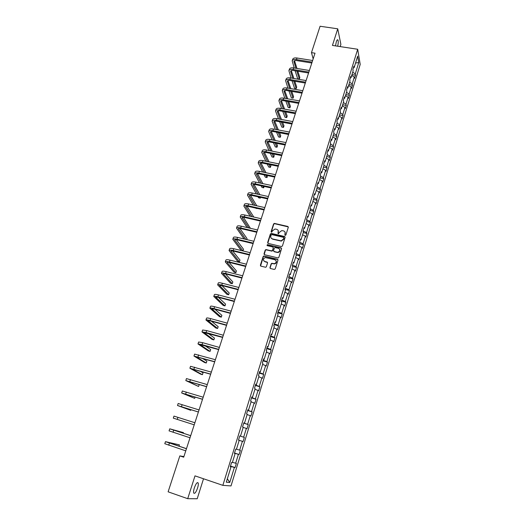 <?xml version="1.0" encoding="UTF-8"?>
<svg xmlns="http://www.w3.org/2000/svg" width="525" height="525" viewBox="0 0 525 525"><rect width="100%" height="100%" fill="white"/><g stroke="black" fill="none" stroke-linecap="round" stroke-linejoin="round"><path stroke-width="0.79" d="M285.193 235.384L285.876 234.997L288.284 227.318L287.772 226.433L274.378 223.401L273.577 223.965L271.136 231.584L271.628 232.221L272.482 230.836L274.982 229.012L276.662 229.327C278.047 229.793 278.585 230.744 278.283 232.175L277.968 233.166L278.467 233.802L279.313 232.411L281.8 230.587L283.513 230.902C284.904 231.374 285.449 232.326 285.147 233.763L284.839 234.754L285.193 235.384M197.564 488.066C198.279 485.717 198.483 484.024 198.181 482.974C197.236 481.904 195.956 483.545 194.342 487.896C193.62 490.252 193.417 491.958 193.718 493.008C194.683 494.058 195.963 492.411 197.564 488.066M337.68 46.213C338.317 43.358 338.408 41.285 337.956 39.992C337.503 39.329 336.952 39.953 336.295 41.856L335.521 45.885M269.968 267.592L270.48 268.511L274.24 269.443L275.225 268.885L277.968 260.157L277.449 259.238L263.832 255.997L263.15 256.567L260.374 265.23L260.879 266.149L265.722 267.271L266.365 266.707L267.547 262.979L267.041 262.06L264.803 261.516C262.802 260.092 262.959 258.766 265.276 257.552L274.838 259.717C276.846 261.096 276.721 262.421 274.463 263.688L271.806 263.294L271.149 263.858L269.968 267.592L270.152 268.341M340.18 46.594L340.883 44.369L337.739 28.816L332.437 45.419L357.683 49.265L222.849 485.349L194.998 475.867L187.707 498.691L168.118 491.813L179.839 455.897L183.704 457.19L315.007 53.196L311.469 52.644L313.162 58.872M337.739 28.816L320.086 26.25L311.469 52.644M281.446 246.547L282.417 245.995L285.114 237.405L284.603 236.506L271.34 233.428L270.375 233.979L267.645 242.504L268.15 243.403L281.446 246.547M281.558 248.732L278.834 257.394L278.165 257.959L264.528 254.73L264.022 253.824L265.204 250.136L265.912 249.565L271.556 250.871L272.527 250.32L273.302 247.872L272.797 246.967L267.199 245.641L267.35 244.611L281.039 247.826L281.558 248.732M187.707 498.691L197.21 498.75L203.523 478.767M230.317 466.633L231 466.902L230.272 466.784L231.597 462.479L232.319 462.617L235.115 453.567L234.399 453.397L235.718 449.131L236.421 449.315L239.19 440.344L238.494 440.127L239.8 435.901L240.489 436.131L239.8 435.901M243.725 423.176L248.266 424.594L247.006 428.689L246.356 428.439L243.666 437.187L239.787 435.94L244.328 437.41L243.062 441.538L242.393 441.335L239.682 450.161L240.365 450.332L239.085 454.499L238.402 454.342L235.666 463.24L236.362 463.372L235.069 467.572L234.367 467.46L229.753 482.482L226.288 482.18L231 466.902M357.683 49.265L360.209 64.378L231.02 485.927L222.849 485.349M240.489 436.131L243.232 427.238L242.557 426.976L243.849 422.789L244.519 423.065L247.236 414.245L246.579 413.943L247.859 409.789L248.515 410.104L251.213 401.363L250.569 401.015L251.836 396.9L252.473 397.261L255.15 388.598L254.52 388.205L255.78 384.123L256.403 384.53L259.055 375.933L258.444 375.5L259.691 371.451L260.295 371.903L262.92 363.385L262.329 362.906L263.57 358.89L264.154 359.382L266.759 350.936L266.182 350.418L267.409 346.441L267.986 346.973L270.565 338.599L270.007 338.041L271.222 334.09L271.779 334.661L274.339 326.36L273.794 325.762L275.002 321.851L275.54 322.462L278.079 314.226L277.548 313.589L278.749 309.711L279.274 310.36L281.794 302.197L281.275 301.514L282.463 297.668L282.975 298.358L285.475 290.259L284.97 289.544L286.151 285.731L286.643 286.46L289.124 278.427L288.638 277.673L289.8 273.892L290.286 274.654L292.74 266.687L292.267 265.899L293.429 262.152L293.895 262.946L296.33 255.052L295.87 254.225L297.019 250.504L297.478 251.337L299.893 243.502L299.447 242.648L300.589 238.954L301.028 239.827L303.424 232.05L302.991 231.157L304.119 227.496L304.546 228.401L306.928 220.697L306.508 219.765L307.63 216.136L308.044 217.074L310.4 209.429L309.993 208.464L311.108 204.862L311.509 205.833L313.845 198.253L313.458 197.256L314.56 193.686L314.947 194.69L317.264 187.162L316.89 186.139L317.979 182.595L318.353 183.632L320.657 176.164L320.289 175.107L321.379 171.59L321.74 172.659L324.023 165.257L323.669 164.167L324.745 160.676L325.093 161.779L327.364 154.429L327.016 153.313L328.086 149.848L328.427 150.983L330.671 143.692L330.343 142.544L331.4 139.112L331.728 140.267L333.959 133.035L333.637 131.86L334.694 128.454L335.009 129.642L337.221 122.469L336.912 121.255L337.956 117.876L338.258 119.096L340.456 111.976L340.161 110.742L341.191 107.389L341.486 108.636L343.665 101.568L343.376 100.301L344.407 96.974L344.689 98.254L346.848 91.245L346.572 89.952L347.596 86.645L347.865 87.951L350.004 80.994L349.748 79.675L350.759 76.401L351.015 77.726L353.141 70.829L352.892 69.477L353.896 66.229L354.145 67.581L357.663 56.168L358.752 62.593L355.287 73.868L355.53 75.18L354.546 78.376L354.303 77.07L352.209 83.888L352.459 85.175L351.468 88.39L351.218 87.117L349.105 93.982L349.368 95.242L348.37 98.483L348.108 97.237L345.982 104.16L346.251 105.387L345.247 108.655L344.977 107.435L342.832 114.411L343.114 115.612L342.103 118.906L341.821 117.712L339.662 124.74L339.951 125.915L338.933 129.235L338.638 128.067L336.459 135.148L336.768 136.297L335.738 139.637L335.429 138.502L333.237 145.642L333.552 146.757L332.522 150.13L332.2 149.021L329.989 156.214L330.317 157.303L329.273 160.696L328.945 159.62L326.714 166.865L327.055 167.928L326.005 171.347L325.664 170.297L323.42 177.607L323.767 178.638L322.711 182.083L322.357 181.066L320.092 188.429L320.453 189.427L319.39 192.905L319.023 191.914L316.739 199.336L317.113 200.307L316.037 203.812L315.663 202.853L313.366 210.335L313.747 211.267L312.664 214.804L312.277 213.878L309.96 221.419L310.36 222.318L309.264 225.881L308.864 224.989L306.528 232.588L306.935 233.461L305.839 237.051L305.419 236.184L303.069 243.849L303.489 244.689L302.38 248.305L301.954 247.478L299.578 255.202L300.018 256.003L298.896 259.652L298.456 258.858L296.061 266.647L296.513 267.415L295.385 271.09L294.932 270.336L292.517 278.184L292.983 278.919L291.848 282.627L291.375 281.899L288.947 289.813L289.426 290.515L288.277 294.249L287.792 293.56L285.344 301.54L285.836 302.203L284.675 305.97L284.183 305.32L281.708 313.366L282.214 313.989L281.052 317.789L280.54 317.179L278.047 325.29L278.565 325.874L277.39 329.707L276.865 329.129L274.352 337.306L274.89 337.857L273.702 341.723L273.164 341.184L270.631 349.427L271.182 349.939L269.988 353.83L269.43 353.338L266.877 361.653L267.442 362.125L266.234 366.05L265.663 365.59L263.091 373.977L263.668 374.41L262.454 378.367L261.87 377.947L259.271 386.407L259.868 386.794L258.641 390.79L258.037 390.41L255.419 398.941L256.029 399.289L254.796 403.318L254.179 402.977L251.534 411.58L252.164 411.889L250.917 415.951L250.287 415.656L247.616 424.331L248.266 424.594M244.328 437.41L243.666 437.187M232.424 462.269L235.666 463.24M234.478 453.134L238.402 454.342M234.426 453.318L235.115 453.567M236.473 449.164L239.682 450.161M239.19 440.344L242.393 441.335M243.18 427.396L246.356 428.439M243.764 423.052L247.616 424.331M247.131 414.586L250.287 415.656M243.823 422.868L244.519 423.065M247.708 410.274L251.534 411.58M251.048 401.887L254.179 402.977M247.813 409.933L248.515 410.104M251.619 397.602L255.419 398.941M254.933 389.294L258.037 390.41M251.77 397.11L252.473 397.261M255.498 385.035L259.271 386.407M258.786 376.806L261.87 377.947M255.695 384.398L256.403 384.53M259.343 372.579L263.091 373.977M262.605 364.422L265.663 365.59M259.586 371.792L260.295 371.903M263.156 360.222L266.877 361.653M266.392 352.144L269.43 353.338M263.445 359.297L264.154 359.382M266.936 347.97L270.631 349.427M270.145 339.97L273.164 341.184M267.271 346.9L267.986 346.973M270.69 335.823L274.352 337.306M273.866 327.895L276.865 329.129M271.064 334.615L271.779 334.661M274.404 323.774L278.047 325.29M277.561 315.919L280.54 317.179M274.824 322.429L275.54 322.462M278.092 311.83L281.708 313.366M281.223 304.041L284.183 305.32M278.552 310.347L279.274 310.36M281.754 299.978L285.344 301.54M284.858 292.261L287.792 293.56M282.247 298.364L282.975 298.358M285.377 288.225L288.947 289.813M288.461 280.58L291.375 281.899M285.915 286.486L286.643 286.46M288.98 276.57L292.517 278.184M292.031 268.99L294.932 270.336M289.551 274.7L290.286 274.654M292.543 265.007L296.061 266.647M295.575 257.499L298.456 258.858M293.16 263.012L293.895 262.946M296.087 253.536L299.578 255.202M299.092 246.094L301.954 247.478M296.737 251.423L297.478 251.337M299.598 242.156L303.069 243.849M302.584 234.787L305.419 236.184M300.287 239.925L301.028 239.827M303.082 230.875L306.528 232.588M306.042 223.565L308.864 224.989M303.804 228.519L304.546 228.401M306.534 219.68L309.96 221.419M309.474 212.435L312.277 213.878M307.296 217.206L308.044 217.074M310.065 208.622L313.366 210.335M312.88 201.39L315.663 202.853M310.761 205.984L311.509 205.833M313.628 197.695L316.739 199.336M316.26 190.437L319.023 191.914M314.199 194.854L314.947 194.69M317.146 186.848L320.092 188.429M319.607 179.57L322.357 181.066M317.605 183.809L318.353 183.632M320.624 176.078L323.42 177.607M322.934 168.787L325.664 170.297M320.985 172.856L321.74 172.659M323.997 165.349L326.714 166.865M326.235 158.091L328.945 159.62M324.338 161.989L325.093 161.779M327.285 154.678L329.989 156.214M329.51 147.472L332.2 149.021M327.666 151.207L328.427 150.983M330.553 144.086L333.237 145.642M332.758 136.94L335.429 138.502M330.967 140.51L331.728 140.267M333.788 133.58L336.459 135.148M335.98 126.486L338.638 128.067M334.248 129.898L335.009 129.642M337.004 123.152L339.662 124.74M339.176 116.117L341.821 117.712M337.496 119.365L338.258 119.096M340.2 112.809L342.832 114.411M342.352 105.82L344.977 107.435M340.718 108.918L341.486 108.636M343.363 102.539L345.982 104.16M345.502 95.609L348.108 97.237M343.921 98.549L344.689 98.254M346.507 92.354L349.105 93.982M348.626 85.477L351.218 87.117M347.097 88.266L347.865 87.951M349.624 82.241L352.209 83.888M351.73 75.416L354.303 77.07M350.247 78.054L351.015 77.726M352.715 72.207L355.287 73.868M358.752 62.593L355.563 62.987M183.894 456.606L179.839 455.897M353.371 67.928L354.145 67.581M230.423 466.285L234.367 467.46M229.753 482.482L227.345 478.761M351.98 74.603L355.53 75.18M348.902 84.578L352.459 85.175M345.804 94.631L349.368 95.242M342.681 104.764L346.251 105.387M339.531 114.968L343.114 115.612M336.361 125.252L339.951 125.915M333.165 135.621L336.768 136.297M329.943 146.062L333.552 146.757M326.694 156.588L330.317 157.303M323.426 167.199L327.055 167.928M320.125 177.883L323.767 178.638M316.805 188.659L320.453 189.427M313.458 199.52L317.113 200.307M310.078 210.466L313.747 211.267M306.679 221.498L310.36 222.318M303.253 232.614L306.935 233.461M299.795 243.823L303.489 244.689M296.31 255.124L300.018 256.003M292.609 266.464L296.513 267.415M288.763 277.869L292.983 278.919M285.016 289.4L289.426 290.515M281.42 301.061L285.836 302.203M277.784 312.821L282.214 313.989M274.129 324.68L278.565 325.874M270.434 336.637L274.89 337.857M266.713 348.692L271.182 349.939M262.966 360.846L267.442 362.125M259.179 373.104L263.668 374.41M255.367 385.468L259.868 386.794M251.521 397.93L256.029 399.289M247.643 410.498L252.164 411.889M238.507 440.081L243.062 441.538M234.518 453.016L239.085 454.499M230.495 466.056L235.069 467.572M284.97 235.266L285.055 232.129M278.178 230.514L278.106 233.684M288.297 226.925L274.536 223.67L273.735 224.241L271.287 232.109M285.082 236.946L271.3 233.677L270.533 234.242L267.816 243.226M283.828 237.963L283.467 237.333L271.819 234.623L271.143 235.01L270.815 236.06C270.506 237.49 271.044 238.442 272.423 238.921L281.137 240.844L283.493 239.013L283.841 237.713M271.11 238.055L272.423 238.921M283.979 238.225L283.644 239.275L281.288 241.106L272.587 239.177M273.295 247.413L272.685 250.569L271.989 251.14L266.077 249.821L265.368 250.386L264.206 254.559M281.551 248.286L267.684 244.88L267.002 245.543M277.167 252.217L277.915 252.256C280.265 251.048 280.429 249.729 278.401 248.299L275.048 247.551L274.339 248.122L273.558 250.563L274.07 251.475L278.073 252.505C279.825 251.934 280.357 250.858 279.661 249.283M273.728 251.285L274.07 251.475M277.318 252.459L274.227 251.724M276.071 260.643C276.813 262.192 276.334 263.281 274.621 263.924L271.963 263.53L271.313 264.095L270.132 267.822M263.793 260.892L264.803 261.516M267.533 262.474L264.974 261.752M277.955 259.672L264.003 256.239L263.314 256.81L260.571 265.991M292.222 60.729L292.701 59.292C293.16 58.131 294.591 57.697 296.979 58.006L312.631 60.5M294.223 68.007L292.176 60.867C292.635 59.706 294.059 59.286 296.454 59.587L312.113 62.094M311.817 63.013L296.763 60.598C295.168 60.388 294.217 60.677 293.908 61.445L295.916 68.283M296.796 71.052L299.335 79.045L299.834 77.523L297.846 71.223M294.551 60.762L296.973 68.46M299.335 79.045L297.675 78.77L295.109 70.77M288.94 70.599L289.419 69.149C289.872 68.014 291.296 67.607 293.692 67.922L309.382 70.488M291.099 78.035L288.894 70.731C289.347 69.602 290.765 69.195 293.167 69.517L308.864 72.096M308.569 72.988L293.488 70.501C291.887 70.291 290.935 70.56 290.633 71.315L292.799 78.317M293.718 81.086L296.212 88.581L296.71 87.045L294.807 81.27M291.303 70.639L293.895 78.501M296.212 88.581L294.545 88.292L292.031 80.797M285.626 80.542L286.118 79.078C286.558 77.969 287.982 77.582 290.384 77.91L306.114 80.555M287.969 88.134L285.587 80.673C286.027 79.57 287.451 79.19 289.853 79.518L305.589 82.169M305.307 83.042L290.181 80.489C288.579 80.266 287.628 80.522 287.332 81.257L289.669 88.43M290.633 91.206L293.062 98.182L293.567 96.639L291.756 91.396M288.028 80.587L290.798 88.627M293.062 98.182L291.395 97.886L288.94 90.91M282.293 90.562L282.791 89.079C283.224 88.003 284.642 87.636 287.05 87.977L302.82 90.694M284.819 98.326L282.253 90.687C282.686 89.618 284.104 89.257 286.512 89.598L302.288 92.328M302.013 93.174L286.847 90.549C285.246 90.32 284.301 90.562 284.005 91.278L286.525 98.621M287.543 101.404L289.892 107.855L290.404 106.299L288.704 101.607M284.727 90.615L287.7 98.831M289.892 107.855L288.225 107.553L285.843 101.102M278.939 100.656L279.438 99.159C279.858 98.116 281.275 97.768 283.69 98.123L299.499 100.912M281.669 108.59L278.893 100.78C279.32 99.743 280.737 99.396 283.146 99.757L298.961 102.559M298.692 103.386L283.493 100.682C281.886 100.446 280.941 100.675 280.658 101.371L283.375 108.898M284.438 111.687L286.696 117.593L287.214 116.025L285.646 111.904M281.407 100.721L284.589 109.121M286.696 117.593L285.029 117.285L282.745 111.379M275.553 110.834L276.058 109.318C276.472 108.301 277.882 107.973 280.304 108.347L296.152 111.208M278.506 118.945L275.513 110.952C275.927 109.942 277.338 109.62 279.759 109.987L295.614 112.868M295.352 113.669L280.114 110.9C278.499 110.65 277.554 110.867 277.279 111.536L280.219 119.26M281.334 122.056L283.48 127.404L283.999 125.829L282.588 122.286M278.06 110.9L281.479 119.497M283.48 127.404L281.807 127.089L279.635 121.734M272.14 121.078L272.652 119.549C273.053 118.565 274.47 118.263 276.892 118.643L292.779 121.59M275.336 129.386L272.101 121.196C272.508 120.218 273.919 119.917 276.34 120.304L292.235 123.257M291.979 124.038L276.708 121.19C275.093 120.934 274.148 121.131 273.879 121.787L277.049 129.708M278.23 132.51L280.245 137.294L280.763 135.699L279.536 132.759M274.693 121.163L278.368 129.957M280.245 137.294L278.565 136.966L276.531 132.182M268.702 131.407L269.22 129.865C269.614 128.907 271.025 128.632 273.453 129.025L289.38 132.044M272.167 139.906L268.669 131.526C269.062 130.574 270.467 130.298 272.895 130.699L288.829 133.731M288.586 134.485L273.276 131.565C271.655 131.296 270.716 131.48 270.447 132.116L273.886 140.241M275.126 143.049L276.977 147.249L277.502 145.648L276.485 143.318M271.307 131.506L275.251 140.51M276.977 147.249L275.297 146.915L273.42 142.721M265.243 141.816L265.762 140.254C266.142 139.335 267.553 139.072 269.988 139.486L285.954 142.583M268.997 150.524L265.204 141.927C265.584 141.008 266.995 140.759 269.43 141.173L285.403 144.283M285.167 145.012L269.811 142.013C268.19 141.737 267.251 141.907 266.995 142.518L270.716 150.865M272.022 153.687L273.689 157.277L274.221 155.669L273.44 153.969M267.894 141.934L272.14 151.148M273.689 157.277L272.002 156.942L270.316 153.346M261.752 152.309L262.277 150.727C262.651 149.835 264.055 149.605 266.497 150.025L282.502 153.208M265.827 161.234L261.719 152.414C262.087 151.528 263.491 151.298 265.932 151.725L281.945 154.921M281.715 155.623L266.326 152.545C264.698 152.263 263.76 152.414 263.511 153.005L267.547 161.582M268.931 164.417L270.382 167.383L270.913 165.762L270.408 164.719M264.456 152.44L269.036 161.884M270.382 167.383L268.688 167.035L267.225 164.062M258.234 162.875L258.766 161.28C259.127 160.42 260.531 160.21 262.973 160.65L279.024 163.912M262.658 172.029L258.202 162.98C258.562 162.127 259.967 161.923 262.408 162.363L278.46 165.638M278.243 166.313L262.815 163.163C261.181 162.868 260.249 163.006 260.006 163.577L264.383 172.39M265.847 175.238L267.041 177.568L267.389 175.56M260.997 163.026L265.939 172.712M267.041 177.568L265.348 177.207L264.141 174.877M254.691 173.532L255.229 171.918C255.577 171.091 256.981 170.907 259.429 171.36L275.513 174.707M259.507 182.93L254.658 173.631C255.006 172.81 256.41 172.627 258.858 173.086L274.949 176.439M274.739 177.096L259.271 173.86C257.637 173.558 256.705 173.677 256.469 174.228L261.227 183.297M262.782 186.158L263.681 187.825L264.134 186.447M257.519 173.703L262.861 183.638M263.681 187.825L261.982 187.458L261.069 185.791M251.121 184.268L251.659 182.634C252 181.847 253.398 181.683 255.852 182.149L271.983 185.581M256.364 193.922L251.088 184.36C251.423 183.573 252.82 183.415 255.275 183.888L271.412 187.333M271.208 187.957L255.701 184.643C254.067 184.327 253.135 184.433 252.906 184.957L258.09 194.296M259.737 197.177L260.295 198.155L260.558 197.361M254.021 184.465L259.809 194.67M260.295 198.155L258.589 197.781L258.031 196.809M247.518 195.09L248.069 193.436C248.397 192.682 249.788 192.544 252.249 193.029L268.419 196.54M253.247 205.019L247.485 195.175C247.813 194.427 249.211 194.296 251.672 194.782L267.842 198.306M267.645 198.909L252.105 195.51C250.464 195.188 249.532 195.274 249.316 195.779L254.973 205.406M250.504 195.32L256.784 205.807M256.882 208.569L255.019 207.926M243.889 205.99L244.44 204.323C244.762 203.602 246.153 203.497 248.62 203.989L264.823 207.592M250.162 216.221L243.863 206.076C244.177 205.36 245.569 205.255 248.03 205.754L264.246 209.37M264.062 209.948L248.476 206.469C246.835 206.135 245.903 206.2 245.693 206.679L251.888 216.615M246.967 206.259L253.792 217.048M240.233 216.982L240.791 215.302C241.1 214.613 242.484 214.528 244.958 215.04L261.207 218.735M247.111 227.535L240.201 217.068C240.509 216.385 241.894 216.307 244.368 216.818L260.623 220.526M260.446 221.071L244.827 217.507C243.173 217.16 242.248 217.219 242.045 217.672L248.837 227.935M250.412 228.303L243.41 217.291M236.545 228.067L237.11 226.36C237.405 225.711 238.79 225.652 241.264 226.183L257.558 229.963M244.118 238.967L236.519 228.145C236.814 227.496 238.199 227.443 240.673 227.975L256.968 231.768M256.804 232.286L241.139 228.637C239.492 228.283 238.567 228.316 238.37 228.749L245.844 239.374M246.717 239.584L247.052 238.567L239.84 228.414M232.831 239.236L233.402 237.51C233.684 236.9 235.069 236.867 237.549 237.412L253.877 241.277M241.198 250.517L232.805 239.308C233.087 238.698 234.465 238.672 236.946 239.216L253.286 243.101M253.129 243.593L237.425 239.853C235.771 239.492 234.852 239.512 234.662 239.912L242.918 250.937M242.99 250.957L243.541 249.283L236.263 239.636M229.084 250.491L229.661 248.752C229.93 248.174 231.308 248.168 233.796 248.732L250.169 252.689M249.421 254.986L233.684 251.167C232.024 250.786 231.105 250.786 230.928 251.167L239.433 261.817L237.7 261.391L229.058 250.556C229.327 249.992 230.705 249.985 233.192 250.55L249.572 254.527M239.433 261.817L239.997 260.078L232.667 250.957M225.304 261.837L225.894 260.078C226.15 259.54 227.528 259.56 230.016 260.137L246.428 264.193M245.687 266.477L229.911 262.566C228.25 262.178 227.332 262.159 227.161 262.513L235.856 272.718L234.124 272.278L225.284 261.903C225.54 261.371 226.918 261.397 229.412 261.975L245.831 266.044M235.856 272.718L236.434 270.966L229.077 262.382M221.498 273.276L222.095 271.497C222.338 270.998 223.709 271.051 226.209 271.642L242.662 275.796M241.927 278.06L226.104 274.057C224.438 273.656 223.525 273.623 223.361 273.952L232.26 283.697L230.521 283.251L221.478 273.341C221.727 272.849 223.099 272.902 225.593 273.499L242.051 277.659M232.26 283.697L232.838 281.932L225.488 273.912M217.665 284.812L218.262 283.014C218.492 282.555 219.863 282.627 222.364 283.244L238.862 287.483M238.127 289.741L222.272 285.639L219.535 285.482L228.631 294.761L226.892 294.308L217.645 284.865C217.875 284.412 219.247 284.498 221.747 285.108L238.252 289.367M228.631 294.761L229.215 292.983L221.911 285.554M213.793 296.435L214.397 294.617C214.62 294.203 215.985 294.308 218.492 294.932L235.029 299.276M234.301 301.514L218.407 297.321L215.677 297.104L224.976 305.918L223.23 305.452L213.78 296.487C213.997 296.074 215.362 296.185 217.868 296.815L234.412 301.173M224.976 305.918L225.566 304.119L218.361 297.314M209.895 308.162L210.505 306.324C210.715 305.944 212.074 306.075 214.587 306.725L231.164 311.161M230.442 313.386L214.502 309.1L211.785 308.825L221.294 317.152L219.542 316.68L209.882 308.208C210.085 307.834 211.444 307.972 213.957 308.621L230.541 313.077M221.294 317.152L221.885 315.348L214.863 309.199M205.964 319.974L206.581 318.117C206.778 317.783 208.13 317.947 210.65 318.609L227.273 323.151M226.551 325.356L210.577 320.972L207.861 320.637L217.58 328.479L215.827 327.994L205.951 320.02C206.141 319.686 207.493 319.856 210.013 320.526L226.643 325.08M217.58 328.479L218.177 326.662L211.431 321.208M202 331.892L202.624 330.015L206.679 330.592L223.342 335.239M222.633 337.424L203.903 332.548L213.839 339.898L212.08 339.399L201.987 331.931L206.036 332.522L222.712 337.181M213.839 339.898L214.443 338.061L208.11 333.368M197.997 343.908L198.634 342.005L202.676 342.681L219.378 347.425M218.676 349.598L199.92 344.558L210.072 351.402L208.307 350.897L197.991 343.941L202.033 344.623L218.741 349.387M210.072 351.402L210.676 349.552L204.973 345.693M193.968 356.022L194.611 354.099L215.388 359.717M214.686 361.869L195.897 356.672L206.266 363.005L204.501 362.486L193.961 356.048L214.745 361.699M206.266 363.005L206.876 361.141L202.145 358.227M189.906 368.235L190.549 366.292L211.358 372.113M210.663 374.246L191.842 368.885L202.433 374.692L200.668 374.167L189.899 368.255L210.709 374.108M202.433 374.692L203.05 372.816L199.868 371.05M206.607 386.728L187.753 381.196L198.575 386.479L185.804 380.572L186.46 378.591L207.296 384.608M185.804 380.572L206.64 386.623M198.575 386.479L199.198 384.582L198.726 384.352M181.676 392.976L182.332 390.987L203.195 397.222M202.512 399.322L183.632 393.612L194.683 398.357L181.67 392.989L202.538 399.249M194.683 398.357L195.11 397.044M198.391 412.013L179.478 406.133L190.759 410.333L177.502 405.503L178.172 403.495L199.067 409.933M177.502 405.503L198.398 411.981M190.759 410.333L190.969 409.69M177.936 417.355L177.26 419.403L173.302 418.136L173.978 416.102L194.9 422.756M177.26 419.403L194.224 424.823M183.245 433.243L183.455 432.613L169.746 428.82L190.693 435.691M169.746 428.827L169.063 430.867L190.017 437.778M190.706 435.658L171.734 429.457L183.455 432.613M178.999 446.197L179.438 444.872L165.48 441.65L186.454 448.744M165.473 441.656L164.791 443.71L185.771 450.844M186.473 448.672L167.475 442.28L179.438 444.872M296.979 58.006L296.454 59.587M294.315 60.9L293.934 62.042M293.692 67.922L293.167 69.517M291.034 70.783L290.666 71.892M290.384 77.91L289.853 79.518M287.726 80.745L287.372 81.821M287.05 87.977L286.512 89.598M284.399 90.772L284.051 91.829M283.69 98.123L283.146 99.757M281.046 100.885L280.704 101.909M280.304 108.347L279.759 109.987M277.666 111.07L277.331 112.068M276.892 118.643L276.34 120.304M274.253 121.334L273.938 122.299M273.453 129.025L272.895 130.699M270.821 131.677L270.513 132.615M269.988 139.486L269.43 141.173M267.363 142.098L267.061 143.003M266.497 150.025L265.932 151.725M263.878 152.604L263.589 153.477M262.973 160.65L262.408 162.363M260.367 163.19L260.085 164.03M259.429 171.36L258.858 173.086M256.823 173.86L256.554 174.668M255.852 182.149L255.275 183.888M253.253 184.61L252.998 185.384M252.249 193.029L251.672 194.782M249.657 195.444L249.408 196.192M248.62 203.989L248.03 205.754M246.035 206.364L245.798 207.08M244.958 215.04L244.368 216.818M242.379 217.376L242.156 218.052M241.264 226.183L240.673 227.975M238.698 228.473L238.481 229.117M237.549 237.412L236.946 239.216M234.983 239.656L234.78 240.26M233.796 248.732L233.192 250.55M231.243 250.93L231.052 251.501M230.016 260.137L229.412 261.975M227.469 262.297L227.292 262.828M226.209 271.642L225.593 273.499M223.67 273.755L223.499 274.247M222.364 283.244L221.747 285.108M219.831 285.305L219.68 285.764M218.492 294.932L217.868 296.815M215.965 296.947L215.827 297.367M214.587 306.725L213.957 308.621M212.074 308.687L211.942 309.067M210.65 318.609L210.013 320.526M208.143 320.526L208.031 320.867M206.679 330.592L206.036 332.522M202.676 342.681L202.033 344.623M198.64 354.867L197.991 356.829M194.565 367.152L193.915 369.134M190.463 379.542L189.801 381.537M186.323 392.044L185.66 394.052M182.149 404.644L181.473 406.672M173.69 430.178L173.007 432.239M169.404 443.107L168.715 445.187M197.249 482.652L198.181 482.974M337.26 39.887L337.956 39.992"/></g></svg>
